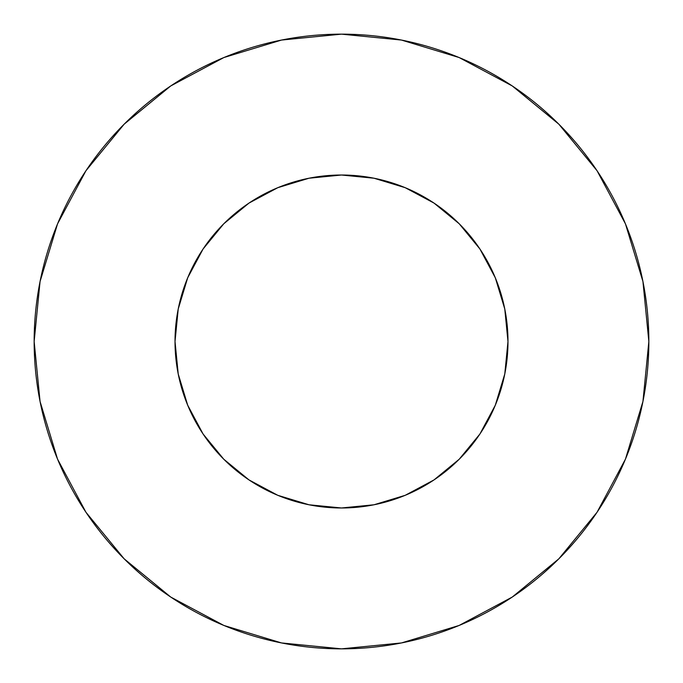 <?xml version="1.0" encoding="UTF-8"?>
<svg xmlns="http://www.w3.org/2000/svg" width="683" height="683" viewBox="0 0 683 683"><rect width="100%" height="100%" fill="white"/><g stroke="black" fill="none" stroke-linecap="round" stroke-linejoin="round"><path stroke-width="1.02" d="M175.019 341.5A166.481 166.481 0 0 1 341.5 175.019A166.481 166.481 0 0 1 507.981 341.5A166.481 166.481 0 0 1 341.5 507.981A166.481 166.481 0 0 1 175.019 341.5L178.22 373.977L187.688 405.207L203.073 433.995L223.776 459.224L249.005 479.927L277.793 495.312L309.023 504.78L341.5 507.981L373.977 504.78L405.207 495.312L433.995 479.927L459.224 459.224L479.927 433.995L495.312 405.207L504.78 373.977L507.981 341.5L504.78 309.023L495.312 277.793L479.927 249.005L459.224 223.776L433.995 203.073L405.207 187.688L373.977 178.22L341.5 175.019L309.023 178.22L277.793 187.688L249.005 203.073L223.776 223.776L203.073 249.005L187.688 277.793L178.22 309.023L175.019 341.5M34.15 341.5A307.35 307.35 0 0 1 341.5 34.15A307.35 307.35 0 0 1 648.85 341.5A307.35 307.35 0 0 1 341.5 648.85A307.35 307.35 0 0 1 34.15 341.5L40.058 401.459L57.543 459.121L85.947 512.259L124.169 558.831L170.741 597.053L223.879 625.457L281.541 642.942L341.5 648.85L401.459 642.942L459.121 625.457L512.259 597.053L558.831 558.831L597.053 512.259L625.457 459.121L642.942 401.459L648.85 341.5L642.942 281.541L625.457 223.879L597.053 170.741L558.831 124.169L512.259 85.947L459.121 57.543L401.459 40.058L341.5 34.15L281.541 40.058L223.879 57.543L170.741 85.947L124.169 124.169L85.947 170.741L57.543 223.879L40.058 281.541L34.15 341.5M597.053 170.741L558.831 124.169L512.335 86.007M170.741 85.947L124.169 124.169L86.007 170.665M85.947 512.259L124.169 558.831L170.665 596.993M512.259 597.053L558.831 558.831L596.993 512.335"/></g></svg>

